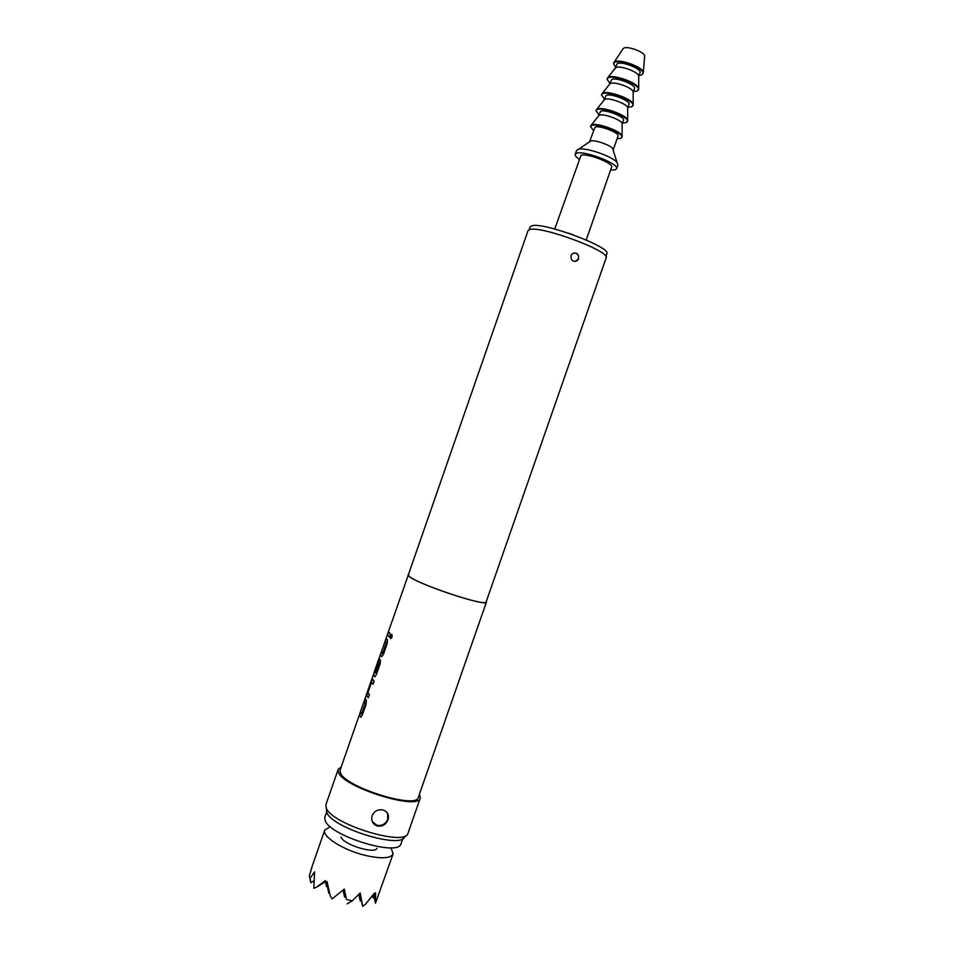 <?xml version="1.0" encoding="UTF-8"?>
<svg xmlns="http://www.w3.org/2000/svg" width="954" height="954" viewBox="0 0 954 954"><rect width="100%" height="100%" fill="white"/><g stroke="black" fill="none" stroke-linecap="round" stroke-linejoin="round"><path stroke-width="1.43" d="M391.891 634.625L390.711 636.091L390.842 638.62M390.52 636.044L390.484 638.429L392.094 637.177L392.046 634.768L390.711 636.091M361.506 713.878L365.31 703.754L364.237 701.584L365.12 703.706L361.626 713.735L360.624 711.97L359.551 715.059L360.517 717.098L362.293 715.13L366.074 704.243L366.36 700.522L365.31 698.507L364.237 701.584M360.815 717.241L359.551 715.059M365.406 698.865L364.44 701.655M373.074 684.137L371.523 682.325L373.026 684.233L374.111 681.132L372.549 679.129L371.285 681.323L366.753 695.657L368.304 697.815L369.389 694.715L367.946 692.485L371.523 682.325M368.351 697.708L366.765 695.728M375.649 673.202L379.477 662.803L378.631 661.861L379.263 663.018L375.769 673.047L374.636 671.056L408.539 574.284M374.815 676.875L373.455 674.395L374.552 676.756L376.353 674.693L380.133 663.805L380.419 660.204L379.537 659.011L375.471 670.817L378.631 661.861M379.549 659.023L375.184 670.102M382.554 653.359L386.358 643.223L385.177 641.374L386.167 643.163L382.673 653.204L381.564 651.773L380.491 654.861L381.564 656.579L383.389 654.468L387.169 643.568L387.455 640.015L386.251 638.286L385.177 641.374M381.827 656.674L380.491 654.861M386.37 638.572L385.368 641.434M389.447 637.045L387.467 634.78L389.411 637.141L390.496 634.016L388.54 631.691L387.467 634.78M372.108 815.646C374.278 811.067 377.856 809.159 382.816 809.934C387.551 811.532 389.28 814.823 388.004 819.796C385.845 824.685 382.256 826.76 377.247 825.997C372.656 824.113 370.939 820.655 372.108 815.646M372.31 821.609L376.878 825.234C381.922 826.104 385.547 824.137 387.777 819.331L387.539 813.309M570.969 255.66L572.328 253.728C576.753 252.106 578.851 253.764 578.625 258.713L577.277 260.657C572.972 262.231 570.862 260.561 570.969 255.66M575.393 261.479L578.458 258.749C579.03 255.112 577.575 253.168 574.117 252.905M622.926 48.976L623.618 48.237C627.255 45.601 644.737 52.053 644.665 55.988L644.618 56.524M615.485 67.185L613.47 63.465L614.603 61.867C619.444 58.421 643.413 67.245 643.306 72.421L641.982 74.817L639.144 75.426M613.47 63.465L614.388 62.463C619.671 58.754 645.643 69.01 643.032 73.756M615.044 68.449L615.783 67.674C619.563 65.051 638.131 71.717 638.703 75.903L640.074 72.742C642.149 68.95 621.424 60.758 617.166 63.703L615.044 68.449M609.856 83.368L606.971 78.955L608.139 77.346C613.088 73.947 637.964 82.867 638.715 88.305L637.403 91.012L633.504 91.596M606.971 78.955L607.936 77.942C613.482 74.197 641.219 85.097 638.5 89.926M609.534 84.298L610.262 83.558C613.994 81.066 632.609 87.756 633.182 91.787L634.553 88.579C636.568 84.954 615.843 76.797 611.645 79.587L609.534 84.298M604.395 99.073L601.461 94.792L602.618 93.23C607.507 90.022 632.442 98.977 633.194 104.201L631.906 106.788L628.03 107.301M601.461 94.792L602.403 93.826C607.877 90.296 635.626 101.148 632.991 105.763M604.013 100.146L604.741 99.431C608.425 97.081 627.088 103.783 627.66 107.659L629.032 104.415C630.999 100.957 610.262 92.836 606.112 95.46L604.013 100.146M598.921 114.766L595.952 110.616L597.085 109.114C601.926 106.097 626.921 115.076 627.672 120.097L626.408 122.565L622.568 123.006M595.952 110.616L596.882 109.71C602.272 106.395 630.034 117.199 627.47 121.599M598.504 115.994L599.207 115.291C602.868 113.085 621.567 119.822 622.139 123.531L623.522 120.24C625.419 116.948 604.681 108.863 600.591 111.332L598.504 115.971M593.46 130.459L590.443 126.441L591.563 124.986C596.333 122.16 621.412 131.175 622.151 135.981L620.911 138.33L617.095 138.688M590.443 126.441L591.349 125.582C596.667 122.494 624.441 133.25 621.96 137.412M589.715 141.419L590.884 140.882C595.141 139.797 609.976 144.96 612.647 148.454L613.136 150.028M589.632 141.466L595.069 127.192C599.1 124.891 619.85 132.94 618.013 136.064L613.195 149.909M579.054 159.151C576.156 157.148 574.88 155.55 575.214 154.345L576.586 150.398L578.828 149.086C586.126 147.286 612.396 156.432 616.999 162.383L617.942 164.792L616.558 168.751L615.211 169.812L610.56 170.122M575.214 154.345L576.335 153.367C583.037 149.79 619.671 163.826 616.558 168.751M554.751 229.008L580.998 155.335C586.173 152.652 613.959 163.313 611.621 167.069L586.221 239.967M529.112 229.759L530.054 227.028L531.772 225.848C542.671 221.543 611.884 247.36 606.804 253.752L605.85 256.483M390.973 847.772L393.12 853.89C390.52 858.54 381.147 859.017 365 855.333C343.13 850.074 321.641 836.36 324.742 830.075L330.227 826.617M310.944 870.179L312.459 865.433L309.334 875.939L310.086 878.288L314.593 871.873L313.806 888.257L316.346 887.303L325.362 880.554L325.743 882.331L327.055 881.532L330.132 895.353L332.04 898.942L344.322 889.045L346.469 899.479L352.205 900.862L360.218 892.92L362.663 906.3L365.74 903.939L374.457 893.099L374.612 894.244L375.637 892.825L375.482 903.176L393.12 853.89M382.459 825.663L381.528 825.198M326.662 811.961L324.754 817.53L325.064 820.261C328.892 835.454 397.508 856.859 400.907 844.051L402.85 838.566M404.866 836.348C402.719 849.907 330.776 827.75 326.685 812.128L326.375 809.254M338.181 769.389L325.958 804.52L326.208 807.728C330.466 823.946 405.927 847.2 408.05 833.104L420.297 797.985C418.878 810.936 343.225 787.384 338.503 772.394L338.181 769.389L341.258 766.825M529.72 229.568L528.003 230.725L408.36 574.785L409.194 576.192C416.075 583.729 487.148 607.4 486.158 601.879L606.124 257.938C611.252 251.57 540.751 225.311 529.72 229.568M486.337 601.378L486.457 601.986C487.446 607.543 415.825 583.693 408.896 576.109L408.073 574.69M486.457 601.986L418.353 797.27C416.981 809.588 345.038 787.205 340.459 772.919L340.149 770.033L373.455 674.395M378.976 658.379L373.801 673.25M419.474 794.05L420.297 797.985M341.055 837.135C343.154 844.505 374.862 854.39 376.949 848.356M343.488 889.748L344.597 896.998L343.023 890.154M325.839 882.283L326.53 886.493L327.222 886.075M344.597 896.998L345.431 896.498M326.53 886.493L325.457 881.758M359.264 893.886L360.254 900.779L358.764 894.399M326.948 881.591L328.832 893.194L329.535 892.765M328.832 893.194L326.292 882.009M372.656 895.448L372.978 897.774L372.477 895.687M360.254 900.779L361.232 900.206M346.469 899.479L343.81 889.474M310.086 878.288L310.849 882.688L313.926 880.792M372.978 897.774L374.051 897.13M375.482 903.176L373.419 894.47M374.302 893.302L375.411 901.602M374.612 894.244L374.373 893.218M362.663 906.3L359.658 893.493M347.149 903.879L352.205 900.862M330.132 895.353L326.983 881.568M316.346 887.303L325.6 881.663M310.849 882.688L309.334 875.939M568.751 233.253L572.615 234.601M388.66 631.977L387.67 634.851M381.672 652.083L380.682 654.933M374.672 671.377L373.658 674.454M372.549 679.129L367.528 692.127M367.731 692.187L366.968 695.788M360.719 712.352L359.753 715.118M623.236 48.523L614.078 62.248M615.533 67.829L607.817 77.548M610 83.713L602.272 93.444M604.466 99.586L596.727 109.316M598.921 115.458L591.194 125.201M324.742 830.075L312.161 866.268M590.884 140.882L578.828 149.086M612.647 148.454L616.999 162.383M622.139 123.531L622.151 135.981M627.66 107.659L627.672 120.097M633.182 91.787L633.194 104.201M638.703 75.903L638.715 88.305M644.665 55.988L643.306 72.421M376.878 825.234L377.247 825.997"/></g></svg>
